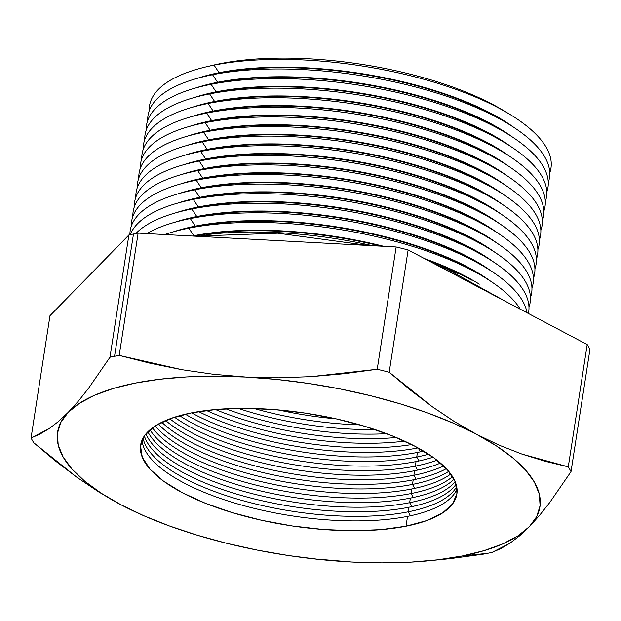 <?xml version="1.0" encoding="UTF-8"?>
<svg xmlns="http://www.w3.org/2000/svg" width="621" height="621" viewBox="0 0 621 621"><rect width="100%" height="100%" fill="white"/><g stroke="black" fill="none" stroke-linecap="round" stroke-linejoin="round"><path stroke-width="0.93" d="M351.633 562.021L351.579 562.021A244.045 86.575 8.8 0 1 147.79 517.448A244.045 86.575 8.8 0 1 121.056 504.811A244.045 86.575 8.8 0 1 68.232 412.321A244.045 86.575 8.8 0 1 245.932 377.056A244.045 86.575 8.8 0 1 476.454 434.265A244.045 86.575 8.8 0 1 529.278 526.748L539.346 515.616L549.678 502.606L571.017 471.657A278.208 98.692 -171.2 0 0 568.277 466.852L545.184 461.294L521.997 454.114L499.067 445.141L476.454 434.265L454.161 421.418L432.185 406.677L410.504 390.182L389.188 372.235A278.208 98.692 -171.2 0 0 377.219 369.262L344.228 373.71L311.199 376.644L278.355 377.809L245.932 377.056L213.671 374.323L181.829 369.681L150.352 363.301L119.209 355.398A278.208 98.692 -171.2 0 0 114.543 356.291A278.208 98.692 -171.2 0 0 109.971 357.23L88.617 388.203L78.262 401.244L68.232 412.321L58.475 421.48L49.043 428.684L39.915 434.11L31.05 437.976L49.983 315.693L31.05 437.976A278.208 98.692 -171.2 0 0 33.798 442.781L55.114 460.728L76.787 477.215L98.762 491.964L121.056 504.811L143.668 515.686L121.056 504.811L98.762 491.964L76.787 477.215L33.798 442.781A278.208 98.692 8.8 0 1 31.05 437.976L49.043 428.684L58.475 421.48L68.232 412.321L78.262 401.244L88.617 388.203L109.971 357.23L128.904 234.948A278.208 98.692 8.8 0 1 133.476 234.008A278.208 98.692 8.8 0 1 138.134 233.116L396.144 246.979L138.134 233.116L119.209 355.398L138.134 233.116A278.208 98.692 -171.2 0 0 133.476 234.008L114.543 356.291L133.476 234.008A278.208 98.692 -171.2 0 0 128.904 234.948L109.971 357.23A278.208 98.692 8.8 0 1 114.543 356.291A278.208 98.692 8.8 0 1 119.209 355.398L181.829 369.681L213.671 374.323L245.932 377.056L278.355 377.809L311.199 376.644L377.219 369.262L396.144 246.979A278.208 98.692 8.8 0 1 408.121 249.952L587.202 344.57L408.121 249.952L389.188 372.235L408.121 249.952A278.208 98.692 -171.2 0 0 396.144 246.979L377.219 369.262A278.208 98.692 8.8 0 1 389.188 372.235L432.185 406.677L454.161 421.418L476.454 434.265L499.067 445.141L521.997 454.114L568.277 466.852L587.202 344.57A278.208 98.692 8.8 0 1 589.95 349.375L571.017 471.657L589.95 349.375A278.208 98.692 -171.2 0 0 587.202 344.57L568.277 466.852A278.208 98.692 8.8 0 1 571.017 471.657L549.678 502.606L539.346 515.616L529.278 526.748L519.56 535.869L529.278 526.748A244.045 86.575 8.8 0 1 462.35 555.966L487.524 553.342A278.208 98.692 -171.2 0 0 492.096 552.403L500.937 548.545L510.097 543.096L519.56 535.869L510.097 543.096L492.096 552.403A278.208 98.692 8.8 0 1 487.524 553.342A278.208 98.692 8.8 0 1 482.866 554.235A278.208 98.692 -171.2 0 0 487.524 553.342L462.35 555.966L484.139 550.617L502.762 543.887L517.898 535.884L529.278 526.748L536.715 516.633L540.084 505.711L539.323 494.169L534.44 482.207L525.529 470.027L512.736 457.832L496.288 445.847L476.454 434.265L453.578 423.281L428.055 413.097L400.328 403.875L370.853 395.779L340.145 388.94L308.73 383.483L277.145 379.493L245.932 377.056L215.619 376.186L186.735 376.924L159.76 379.245L135.168 383.11L113.371 388.451L94.749 395.181L79.62 403.184L68.232 412.321L60.796 422.443L57.427 433.365L58.188 444.908L63.07 456.87L71.982 469.049L84.774 481.236L101.223 493.221L121.056 504.811L143.932 515.787L169.455 525.971L197.191 535.193L226.657 543.297L257.366 550.128L288.781 555.593L320.366 559.575L351.579 562.021L381.892 562.882L410.784 562.145L437.751 559.824L462.35 555.966A244.045 86.575 8.8 0 1 428.172 560.856A244.045 86.575 8.8 0 1 351.579 562.021L351.439 562.013M336.163 418.849A160.008 56.767 8.8 0 1 278.425 409.914A160.008 56.767 -171.2 0 0 336.163 418.849M254.02 408.478A160.008 56.767 -171.2 0 0 359.854 424.865A160.008 56.767 8.8 0 1 254.02 408.478M374.929 429.53A160.008 56.767 8.8 0 1 238.247 408.37A160.008 56.767 -171.2 0 0 374.929 429.53M225.788 408.789A160.008 56.767 -171.2 0 0 386.673 433.691A160.008 56.767 8.8 0 1 225.788 408.789M396.299 437.518A160.008 56.767 8.8 0 1 215.456 409.518A160.008 56.767 -171.2 0 0 396.299 437.518M206.482 410.473A160.008 56.767 -171.2 0 0 404.574 441.143A160.008 56.767 8.8 0 1 206.482 410.473M411.707 444.574A160.008 56.767 8.8 0 1 198.635 411.591A160.008 56.767 -171.2 0 0 411.707 444.574M191.602 412.849A160.008 56.767 -171.2 0 0 418.034 447.904A160.008 56.767 8.8 0 1 191.602 412.849M418.205 447.997L420.386 451.816L418.205 447.997M417.436 452.43A160.008 56.767 8.8 0 1 185.33 414.207A160.008 56.767 -171.2 0 0 417.436 452.43L416.73 457.017L418.973 460.953L416.73 457.017A160.008 56.767 8.8 0 1 179.632 415.674A160.008 56.767 -171.2 0 0 416.73 457.017L417.436 452.43A160.008 56.767 -171.2 0 0 423.6 451.094A160.008 56.767 8.8 0 1 417.436 452.43M416.023 461.566A160.008 56.767 8.8 0 1 174.517 417.211A160.008 56.767 -171.2 0 0 416.023 461.566L415.317 466.146L417.56 470.089L415.317 466.146A160.008 56.767 8.8 0 1 169.844 418.833A160.008 56.767 -171.2 0 0 415.317 466.146L416.023 461.566A160.008 56.767 -171.2 0 0 433.008 457.227A160.008 56.767 8.8 0 1 416.023 461.566M414.611 470.695A160.008 56.767 8.8 0 1 165.636 420.51A160.008 56.767 -171.2 0 0 414.611 470.695L413.897 475.282L416.14 479.218L413.897 475.282A160.008 56.767 8.8 0 1 161.794 422.264A160.008 56.767 -171.2 0 0 413.897 475.282L414.611 470.695A160.008 56.767 -171.2 0 0 440.475 463.056A160.008 56.767 8.8 0 1 414.611 470.695M413.198 479.831A160.008 56.767 8.8 0 1 158.355 424.058A160.008 56.767 -171.2 0 0 413.198 479.831L412.484 484.411L414.727 488.354L412.484 484.411A160.008 56.767 8.8 0 1 155.242 425.921A160.008 56.767 -171.2 0 0 412.484 484.411L413.198 479.831A160.008 56.767 -171.2 0 0 446.336 468.638A160.008 56.767 8.8 0 1 413.198 479.831M411.785 488.968A160.008 56.767 8.8 0 1 152.479 427.822A160.008 56.767 -171.2 0 0 411.785 488.968L411.071 493.548L413.314 497.491L411.071 493.548A160.008 56.767 8.8 0 1 150.003 429.786A160.008 56.767 -171.2 0 0 411.071 493.548L411.785 488.968A160.008 56.767 -171.2 0 0 450.799 474.009A160.008 56.767 8.8 0 1 411.785 488.968M410.365 498.096A160.008 56.767 8.8 0 1 254.168 489.371A160.008 56.767 8.8 0 1 147.845 431.781A160.008 56.767 -171.2 0 0 254.168 489.371A160.008 56.767 -171.2 0 0 410.365 498.096L409.658 502.684L411.902 506.62L409.658 502.684A160.008 56.767 8.8 0 1 250.302 493.152A160.008 56.767 8.8 0 1 145.966 433.838A160.008 56.767 -171.2 0 0 250.302 493.152A160.008 56.767 -171.2 0 0 409.658 502.684L410.365 498.096A160.008 56.767 -171.2 0 0 454.013 479.179A160.008 56.767 8.8 0 1 410.365 498.096M408.952 507.233A160.008 56.767 8.8 0 1 246.521 496.885A160.008 56.767 8.8 0 1 144.375 435.926A160.008 56.767 -171.2 0 0 246.521 496.885A160.008 56.767 -171.2 0 0 408.952 507.233L408.245 511.813L410.489 515.756L408.245 511.813A160.008 56.767 8.8 0 1 242.757 500.627A160.008 56.767 8.8 0 1 143.047 438.061A160.008 56.767 -171.2 0 0 242.757 500.627A160.008 56.767 -171.2 0 0 408.245 511.813L408.952 507.233A160.008 56.767 -171.2 0 0 456.078 484.178A160.008 56.767 8.8 0 1 408.952 507.233M508.77 113.697L502.824 110.134A194.614 69.04 -171.2 0 0 220.471 63.614L214.059 65.135A203.129 72.059 8.8 0 1 508.77 113.697A203.129 72.059 8.8 0 1 549.764 172.879A203.129 72.059 -171.2 0 0 442.074 84.704A203.129 72.059 -171.2 0 0 214.059 65.135L219.066 72.688A194.614 69.04 8.8 0 1 513.978 127.491A194.614 69.04 -171.2 0 0 219.066 72.688L218.98 73.2L212.576 74.73A203.129 72.059 8.8 0 1 507.279 123.284A203.129 72.059 8.8 0 1 548.273 182.465A203.129 72.059 -171.2 0 0 440.592 94.291A203.129 72.059 -171.2 0 0 212.576 74.73L217.575 82.282A194.614 69.04 8.8 0 1 512.496 137.078A194.614 69.04 -171.2 0 0 217.575 82.282L217.497 82.795L211.093 84.316A203.129 72.059 8.8 0 1 505.797 132.878A203.129 72.059 8.8 0 1 546.79 192.052A203.129 72.059 -171.2 0 0 439.101 103.886A203.129 72.059 -171.2 0 0 211.093 84.316L216.092 91.869A194.614 69.04 8.8 0 1 511.013 146.672A194.614 69.04 -171.2 0 0 216.092 91.869L216.015 92.382L209.611 93.911A203.129 72.059 8.8 0 1 504.314 142.465A203.129 72.059 8.8 0 1 545.308 201.646A203.129 72.059 -171.2 0 0 437.619 113.472A203.129 72.059 -171.2 0 0 209.611 93.911L214.61 101.464A194.614 69.04 8.8 0 1 509.53 156.259A194.614 69.04 -171.2 0 0 214.61 101.464L214.532 101.976L208.12 103.497A203.129 72.059 8.8 0 1 502.831 152.06A203.129 72.059 8.8 0 1 543.825 211.233A203.129 72.059 -171.2 0 0 436.136 123.059A203.129 72.059 -171.2 0 0 208.12 103.497L213.127 111.05A194.614 69.04 8.8 0 1 508.04 165.854A194.614 69.04 -171.2 0 0 213.127 111.05L213.042 111.563L206.638 113.092A203.129 72.059 8.8 0 1 501.341 161.646A203.129 72.059 8.8 0 1 542.335 220.828A203.129 72.059 -171.2 0 0 434.653 132.653A203.129 72.059 -171.2 0 0 206.638 113.092L211.637 120.645A194.614 69.04 8.8 0 1 506.557 175.44A194.614 69.04 -171.2 0 0 211.637 120.645L211.559 121.157L205.155 122.679A203.129 72.059 8.8 0 1 499.858 171.241A203.129 72.059 8.8 0 1 540.852 230.414A203.129 72.059 -171.2 0 0 433.163 142.24A203.129 72.059 -171.2 0 0 205.155 122.679L210.154 130.231A194.614 69.04 8.8 0 1 505.075 185.035A194.614 69.04 -171.2 0 0 210.154 130.231L210.077 130.744L203.672 132.273A203.129 72.059 8.8 0 1 498.376 180.827A203.129 72.059 8.8 0 1 539.37 240.009A203.129 72.059 -171.2 0 0 431.68 151.834A203.129 72.059 -171.2 0 0 203.672 132.273L208.672 139.826A194.614 69.04 8.8 0 1 503.592 194.621A194.614 69.04 -171.2 0 0 208.672 139.826L208.594 140.33L202.182 141.86A203.129 72.059 8.8 0 1 496.893 190.422A203.129 72.059 8.8 0 1 537.887 249.595A203.129 72.059 -171.2 0 0 430.198 161.421A203.129 72.059 -171.2 0 0 202.182 141.86L207.189 149.413A194.614 69.04 8.8 0 1 502.102 204.208A194.614 69.04 -171.2 0 0 207.189 149.413L207.103 149.925L200.699 151.446A203.129 72.059 8.8 0 1 495.403 200.009A203.129 72.059 8.8 0 1 536.397 259.19A203.129 72.059 -171.2 0 0 428.715 171.016A203.129 72.059 -171.2 0 0 200.699 151.446L205.698 159.007A194.614 69.04 8.8 0 1 500.619 213.803A194.614 69.04 -171.2 0 0 205.698 159.007L205.621 159.512L199.217 161.041A203.129 72.059 8.8 0 1 493.92 209.603A203.129 72.059 8.8 0 1 534.914 268.777A203.129 72.059 -171.2 0 0 427.225 180.602A203.129 72.059 -171.2 0 0 199.217 161.041L204.216 168.594A194.614 69.04 8.8 0 1 499.137 223.389A194.614 69.04 -171.2 0 0 204.216 168.594L204.138 169.106L197.726 170.628A203.129 72.059 8.8 0 1 492.437 219.19A203.129 72.059 8.8 0 1 533.431 278.371A203.129 72.059 -171.2 0 0 425.742 190.197A203.129 72.059 -171.2 0 0 197.726 170.628L202.733 178.18A194.614 69.04 8.8 0 1 497.646 232.984A194.614 69.04 -171.2 0 0 202.733 178.18L202.656 178.693L196.244 180.222A203.129 72.059 8.8 0 1 490.955 228.776A203.129 72.059 8.8 0 1 531.949 287.958A203.129 72.059 -171.2 0 0 424.259 199.783A203.129 72.059 -171.2 0 0 196.244 180.222L201.251 187.775A194.614 69.04 8.8 0 1 496.163 242.57A194.614 69.04 -171.2 0 0 201.251 187.775L201.165 188.287L194.761 189.809A203.129 72.059 8.8 0 1 489.464 238.371A203.129 72.059 8.8 0 1 530.458 297.544A203.129 72.059 -171.2 0 0 422.769 209.378A203.129 72.059 -171.2 0 0 194.761 189.809L199.76 197.362A194.614 69.04 8.8 0 1 494.681 252.165A194.614 69.04 -171.2 0 0 199.76 197.362L199.683 197.874L193.278 199.403A203.129 72.059 8.8 0 1 487.982 247.958A203.129 72.059 8.8 0 1 528.976 307.139A203.129 72.059 -171.2 0 0 421.286 218.965A203.129 72.059 -171.2 0 0 193.278 199.403L198.278 206.956A194.614 69.04 8.8 0 1 493.198 261.751A194.614 69.04 -171.2 0 0 198.278 206.956L198.2 207.468L191.788 208.99A203.129 72.059 8.8 0 1 486.499 257.552A203.129 72.059 8.8 0 1 528.409 313.504A203.129 72.059 -171.2 0 0 415.651 227.247A203.129 72.059 -171.2 0 0 191.788 208.99L196.795 216.543A194.614 69.04 8.8 0 1 491.708 271.346A194.614 69.04 -171.2 0 0 196.795 216.543L196.717 217.055L190.305 218.584A203.129 72.059 8.8 0 1 485.009 267.139A203.129 72.059 8.8 0 1 527.074 312.798A203.129 72.059 -171.2 0 0 401.127 232.991A203.129 72.059 -171.2 0 0 190.305 218.584L195.312 226.137A194.614 69.04 8.8 0 1 490.225 280.933A194.614 69.04 -171.2 0 0 195.312 226.137L195.227 226.649L188.823 228.171A203.129 72.059 8.8 0 1 483.526 276.733A203.129 72.059 8.8 0 1 520.305 309.227A203.129 72.059 -171.2 0 0 188.823 228.171L193.822 235.724A194.614 69.04 8.8 0 1 383.724 246.312A194.614 69.04 -171.2 0 0 193.822 235.724L193.822 235.724A194.614 69.04 -171.2 0 0 192.324 236.027A194.614 69.04 8.8 0 1 193.822 235.724L188.823 228.171A203.129 72.059 -171.2 0 0 164.681 234.544A203.129 72.059 8.8 0 1 180.928 229.886A203.129 72.059 8.8 0 1 188.823 228.171L195.227 226.649A194.614 69.04 8.8 0 1 480.483 274.94M505.719 111.904A194.614 69.04 -171.2 0 0 220.471 63.614A194.614 69.04 -171.2 0 0 209.619 66.067M507.279 123.284L501.341 119.729A194.614 69.04 -171.2 0 0 218.98 73.2A194.614 69.04 8.8 0 1 504.236 121.499M505.797 132.878L499.858 129.315A194.614 69.04 -171.2 0 0 217.497 82.795A194.614 69.04 8.8 0 1 502.746 131.085M504.314 142.465L498.376 138.91A194.614 69.04 -171.2 0 0 216.015 92.382A194.614 69.04 8.8 0 1 501.263 140.672M502.831 152.06L496.885 148.497A194.614 69.04 -171.2 0 0 214.532 101.976A194.614 69.04 8.8 0 1 499.781 150.266M501.341 161.646L495.403 158.091A194.614 69.04 -171.2 0 0 213.042 111.563A194.614 69.04 8.8 0 1 498.298 159.853M499.858 171.241L493.92 167.678A194.614 69.04 -171.2 0 0 211.559 121.157A194.614 69.04 8.8 0 1 496.808 169.448M498.376 180.827L492.437 177.272A194.614 69.04 -171.2 0 0 210.077 130.744A194.614 69.04 8.8 0 1 495.325 179.034M496.893 190.422L490.947 186.859A194.614 69.04 -171.2 0 0 208.594 140.33A194.614 69.04 8.8 0 1 493.842 188.629M495.403 200.009L489.464 196.446A194.614 69.04 -171.2 0 0 207.103 149.925A194.614 69.04 8.8 0 1 492.36 198.215M493.92 209.603L487.982 206.04A194.614 69.04 -171.2 0 0 205.621 159.512A194.614 69.04 8.8 0 1 490.869 207.81M492.437 219.19L486.499 215.627A194.614 69.04 -171.2 0 0 204.138 169.106A194.614 69.04 8.8 0 1 489.387 217.397M490.955 228.776L485.009 225.221A194.614 69.04 -171.2 0 0 202.656 178.693A194.614 69.04 8.8 0 1 487.904 226.991M489.464 238.371L483.526 234.808A194.614 69.04 -171.2 0 0 201.165 188.287A194.614 69.04 8.8 0 1 486.422 236.578M487.982 247.958L482.043 244.402A194.614 69.04 -171.2 0 0 199.683 197.874A194.614 69.04 8.8 0 1 484.931 246.164M486.499 257.552L480.561 253.989A194.614 69.04 -171.2 0 0 198.2 207.468A194.614 69.04 8.8 0 1 483.448 255.759M485.009 267.139L479.07 263.583A194.614 69.04 -171.2 0 0 196.717 217.055A194.614 69.04 8.8 0 1 481.966 265.346M483.526 276.733L477.588 273.17A194.614 69.04 -171.2 0 0 195.227 226.649L195.312 226.137A194.614 69.04 -171.2 0 0 173.275 231.866A194.614 69.04 8.8 0 1 195.312 226.137L190.305 218.584A203.129 72.059 -171.2 0 0 146.851 233.581A203.129 72.059 8.8 0 1 182.419 220.3A203.129 72.059 8.8 0 1 190.305 218.584L196.717 217.055L196.795 216.543A194.614 69.04 -171.2 0 0 174.757 222.279A194.614 69.04 8.8 0 1 196.795 216.543L191.788 208.99A203.129 72.059 -171.2 0 0 135.852 233.543A203.129 72.059 8.8 0 1 183.901 210.705A203.129 72.059 8.8 0 1 191.788 208.99L198.2 207.468L198.278 206.956A194.614 69.04 -171.2 0 0 176.248 212.685A194.614 69.04 8.8 0 1 198.278 206.956L193.278 199.403A203.129 72.059 -171.2 0 0 130.231 234.668A203.129 72.059 8.8 0 1 185.384 201.119A203.129 72.059 8.8 0 1 193.278 199.403L199.683 197.874L199.76 197.362A194.614 69.04 -171.2 0 0 177.73 203.098A194.614 69.04 8.8 0 1 199.76 197.362L194.761 189.809A203.129 72.059 -171.2 0 0 129.882 234.738A203.129 72.059 8.8 0 1 186.867 191.524A203.129 72.059 8.8 0 1 194.761 189.809L201.165 188.287L201.251 187.775A194.614 69.04 -171.2 0 0 179.213 193.504A194.614 69.04 8.8 0 1 201.251 187.775L196.244 180.222A203.129 72.059 -171.2 0 0 131.388 225.951A203.129 72.059 8.8 0 1 188.357 181.937A203.129 72.059 8.8 0 1 196.244 180.222L202.656 178.693L202.733 178.18A194.614 69.04 -171.2 0 0 180.695 183.917A194.614 69.04 8.8 0 1 202.733 178.18L197.726 170.628A203.129 72.059 -171.2 0 0 132.871 216.356A203.129 72.059 8.8 0 1 189.84 172.343A203.129 72.059 8.8 0 1 197.726 170.628L204.138 169.106L204.216 168.594A194.614 69.04 -171.2 0 0 182.186 174.322A194.614 69.04 8.8 0 1 204.216 168.594L199.217 161.041A203.129 72.059 -171.2 0 0 134.353 206.77A203.129 72.059 8.8 0 1 191.322 162.756A203.129 72.059 8.8 0 1 199.217 161.041L205.621 159.512L205.698 159.007A194.614 69.04 -171.2 0 0 183.669 164.736A194.614 69.04 8.8 0 1 205.698 159.007L200.699 151.446A203.129 72.059 -171.2 0 0 135.836 197.175A203.129 72.059 8.8 0 1 192.805 153.162A203.129 72.059 8.8 0 1 200.699 151.446L207.103 149.925L207.189 149.413A194.614 69.04 -171.2 0 0 185.151 155.141A194.614 69.04 8.8 0 1 207.189 149.413L202.182 141.86A203.129 72.059 -171.2 0 0 137.326 187.589A203.129 72.059 8.8 0 1 194.295 143.575A203.129 72.059 8.8 0 1 202.182 141.86L208.594 140.33L208.672 139.826A194.614 69.04 -171.2 0 0 186.634 145.555A194.614 69.04 8.8 0 1 208.672 139.826L203.672 132.273A203.129 72.059 -171.2 0 0 138.809 177.994A203.129 72.059 8.8 0 1 195.778 133.981A203.129 72.059 8.8 0 1 203.672 132.273L210.077 130.744L210.154 130.231A194.614 69.04 -171.2 0 0 188.124 135.968A194.614 69.04 8.8 0 1 210.154 130.231L205.155 122.679A203.129 72.059 -171.2 0 0 140.292 168.407A203.129 72.059 8.8 0 1 197.261 124.394A203.129 72.059 8.8 0 1 205.155 122.679L211.559 121.157L211.637 120.645A194.614 69.04 -171.2 0 0 189.607 126.374A194.614 69.04 8.8 0 1 211.637 120.645L206.638 113.092A203.129 72.059 -171.2 0 0 141.782 158.813A203.129 72.059 8.8 0 1 198.751 114.807A203.129 72.059 8.8 0 1 206.638 113.092L213.042 111.563L213.127 111.05A194.614 69.04 -171.2 0 0 191.089 116.787A194.614 69.04 8.8 0 1 213.127 111.05L208.12 103.497A203.129 72.059 -171.2 0 0 143.265 149.226A203.129 72.059 8.8 0 1 200.234 105.213A203.129 72.059 8.8 0 1 208.12 103.497L214.532 101.976L214.61 101.464A194.614 69.04 -171.2 0 0 192.58 107.192A194.614 69.04 8.8 0 1 214.61 101.464L209.611 93.911A203.129 72.059 -171.2 0 0 144.747 139.632A203.129 72.059 8.8 0 1 201.716 95.626A203.129 72.059 8.8 0 1 209.611 93.911L216.015 92.382L216.092 91.869A194.614 69.04 -171.2 0 0 194.062 97.606A194.614 69.04 8.8 0 1 216.092 91.869L211.093 84.316A203.129 72.059 -171.2 0 0 146.23 130.045A203.129 72.059 8.8 0 1 203.199 86.032A203.129 72.059 8.8 0 1 211.093 84.316L217.497 82.795L217.575 82.282A194.614 69.04 -171.2 0 0 195.545 88.011A194.614 69.04 8.8 0 1 217.575 82.282L212.576 74.73A203.129 72.059 -171.2 0 0 147.72 120.458A203.129 72.059 8.8 0 1 204.689 76.445A203.129 72.059 8.8 0 1 212.576 74.73L218.98 73.2L219.066 72.688A194.614 69.04 -171.2 0 0 197.028 78.425A194.614 69.04 8.8 0 1 219.066 72.688L214.059 65.135A203.129 72.059 -171.2 0 0 149.203 110.864A203.129 72.059 8.8 0 1 206.172 66.851A203.129 72.059 8.8 0 1 214.059 65.135L220.471 63.614A194.614 69.04 -171.2 0 0 212.91 65.252L206.172 66.851M424.438 258.577A194.614 69.04 8.8 0 1 479.311 284.162A194.614 69.04 -171.2 0 0 424.438 258.577M206.77 234.668A203.129 72.059 8.8 0 1 372.584 245.714A203.129 72.059 -171.2 0 0 206.77 234.668M435.018 264.166A203.129 72.059 8.8 0 1 457.429 273.465A203.129 72.059 -171.2 0 0 435.018 264.166M471.541 280.102A194.614 69.04 -171.2 0 0 427.652 260.277A194.614 69.04 8.8 0 1 471.541 280.102M381.015 246.172A194.614 69.04 -171.2 0 0 194.272 236.135A194.614 69.04 8.8 0 1 381.015 246.172M141.999 440.235A160.008 56.767 -171.2 0 0 239.062 504.337A160.008 56.767 -171.2 0 0 407.539 516.369A160.008 56.767 8.8 0 1 239.054 504.337A160.008 56.767 8.8 0 1 141.999 440.227M406.018 526.204A160.008 56.767 8.8 0 1 231.191 512.294A160.008 56.767 8.8 0 1 140.625 445.055A160.008 56.767 8.8 0 1 191.493 412.872L216.287 409.449L244.247 408.331L274.303 409.573L305.299 413.112L336.039 418.826L365.35 426.487L392.099 435.802L415.27 446.406L433.955 457.91L447.446 469.856L455.224 481.787L456.986 493.253L452.67 503.802L442.439 513.039L426.689 520.6L406.018 526.204L381.224 529.628L353.264 530.738L323.207 529.503L292.212 525.956L261.472 520.251L232.161 512.589L205.411 503.274L182.248 492.663L163.556 481.166L150.065 469.22L142.287 457.281L140.525 445.816L144.84 435.267L155.071 426.029L170.829 418.469L191.493 412.872A160.008 56.767 8.8 0 1 366.32 426.782A160.008 56.767 8.8 0 1 456.885 494.013A160.008 56.767 8.8 0 1 406.018 526.204L407.539 516.369L406.018 526.204M128.904 234.948L49.983 315.693L128.904 234.948M428.591 454.215A160.008 56.767 8.8 0 1 416.73 457.017A160.008 56.767 -171.2 0 0 428.591 454.215M436.967 460.184A160.008 56.767 8.8 0 1 415.317 466.146A160.008 56.767 -171.2 0 0 436.967 460.184M443.596 465.89A160.008 56.767 8.8 0 1 413.897 475.282A160.008 56.767 -171.2 0 0 443.596 465.89M448.742 471.362A160.008 56.767 8.8 0 1 412.484 484.411A160.008 56.767 -171.2 0 0 448.742 471.362M452.562 476.625A160.008 56.767 8.8 0 1 411.071 493.548A160.008 56.767 -171.2 0 0 452.562 476.625M455.193 481.71A160.008 56.767 8.8 0 1 409.658 502.684A160.008 56.767 -171.2 0 0 455.193 481.71M456.691 486.616A160.008 56.767 8.8 0 1 408.245 511.813A160.008 56.767 -171.2 0 0 456.691 486.616M206.646 85.248A194.614 69.04 8.8 0 1 217.497 82.795A194.614 69.04 -171.2 0 0 209.937 84.433L203.199 86.032M205.163 94.834A194.614 69.04 8.8 0 1 216.015 92.382A194.614 69.04 -171.2 0 0 208.454 94.027L201.716 95.626M203.68 104.429A194.614 69.04 8.8 0 1 214.532 101.976A194.614 69.04 -171.2 0 0 206.972 103.614L200.234 105.213M202.198 114.016A194.614 69.04 8.8 0 1 213.042 111.563A194.614 69.04 -171.2 0 0 205.489 113.208L198.751 114.807M200.707 123.61A194.614 69.04 8.8 0 1 211.559 121.157A194.614 69.04 -171.2 0 0 203.999 122.795L197.261 124.394M199.225 133.197A194.614 69.04 8.8 0 1 210.077 130.744A194.614 69.04 -171.2 0 0 202.516 132.389L195.778 133.981M197.742 142.791A194.614 69.04 8.8 0 1 208.594 140.33A194.614 69.04 -171.2 0 0 201.033 141.976L194.295 143.575M196.259 152.378A194.614 69.04 8.8 0 1 207.103 149.925A194.614 69.04 -171.2 0 0 199.543 151.571L192.805 153.162M194.769 161.965A194.614 69.04 8.8 0 1 205.621 159.512A194.614 69.04 -171.2 0 0 198.06 161.157L191.322 162.756M193.286 171.559A194.614 69.04 8.8 0 1 204.138 169.106A194.614 69.04 -171.2 0 0 196.578 170.744L189.84 172.343M191.804 181.146A194.614 69.04 8.8 0 1 202.656 178.693A194.614 69.04 -171.2 0 0 195.095 180.338L188.357 181.937M190.321 190.74A194.614 69.04 8.8 0 1 201.165 188.287A194.614 69.04 -171.2 0 0 193.605 189.925L186.867 191.524M188.831 200.327A194.614 69.04 8.8 0 1 199.683 197.874A194.614 69.04 -171.2 0 0 192.122 199.52L185.384 201.119M187.348 209.921A194.614 69.04 8.8 0 1 198.2 207.468A194.614 69.04 -171.2 0 0 190.639 209.106L183.901 210.705M185.865 219.508A194.614 69.04 8.8 0 1 196.717 217.055A194.614 69.04 -171.2 0 0 189.157 218.701L182.419 220.3M184.383 229.102A194.614 69.04 8.8 0 1 195.227 226.649A194.614 69.04 -171.2 0 0 187.666 228.287L180.928 229.886M457.04 488.999A160.008 56.767 8.8 0 1 407.539 516.369A160.008 56.767 -171.2 0 0 457.033 488.999M208.136 75.653A194.614 69.04 8.8 0 1 218.98 73.2A194.614 69.04 -171.2 0 0 211.427 74.846L204.689 76.445M319.458 559.304L351.758 562.028M143.668 515.686L147.79 517.448M428.172 560.856L449.806 558.69L482.866 554.235M295.138 241.553L254.54 239.372L295.138 241.553M507.085 302.241L447.26 269.18L436.905 265.159M368.789 245.512L277.742 233.193L194.978 236.174"/></g></svg>
